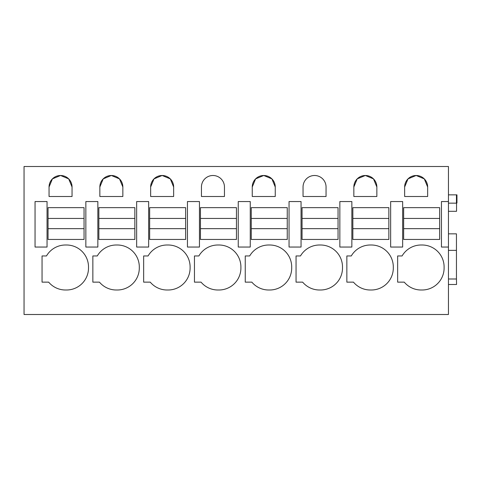 <?xml version="1.0" encoding="UTF-8"?>
<svg xmlns="http://www.w3.org/2000/svg" width="481" height="481" viewBox="0 0 481 481"><rect width="100%" height="100%" fill="white"/><g stroke="black" fill="none" stroke-linecap="round" stroke-linejoin="round"><path stroke-width="0.72" d="M24.05 166.498L24.05 314.502L448.448 314.502L448.448 166.498L24.05 166.498M42.051 255.958L46.477 255.958A22 22 0 0 1 66.005 245.003A22 22 0 0 1 88.504 267.502A22 22 0 0 1 66.005 289.995A22 22 0 0 1 48.653 282.143L42.051 282.143L42.051 255.958M49.05 196.501L72.048 196.501L72.048 187.001A11.502 11.502 0 0 0 60.552 175.499A11.502 11.502 0 0 0 49.05 187.001L49.05 196.501M301.052 201.551L301.052 247.048L301.052 201.551L289.051 201.551L289.051 247.048L301.052 247.048M194.45 255.958L198.875 255.958A22 22 0 0 1 218.41 245.003A22 22 0 0 1 240.903 267.502A22 22 0 0 1 218.41 289.995A22 22 0 0 1 201.052 282.143L194.45 282.143L194.45 255.958M245.25 255.958L249.681 255.958A22 22 0 0 1 269.21 245.003A22 22 0 0 1 291.702 267.502A22 22 0 0 1 269.21 289.995A22 22 0 0 1 251.852 282.143L245.25 282.143L245.25 255.958M224.453 187.001A11.502 11.502 0 0 0 212.951 175.499A11.502 11.502 0 0 0 201.449 187.001L201.449 196.501L224.453 196.501L224.453 187.001M92.851 282.143L99.453 282.143A22 22 0 0 0 116.805 289.995A22 22 0 0 0 139.304 267.502A22 22 0 0 0 116.805 245.003A22 22 0 0 0 97.276 255.958L92.851 255.958L92.851 282.143M122.847 187.001A11.502 11.502 0 0 0 111.351 175.499A11.502 11.502 0 0 0 99.85 187.001L99.85 196.501L122.847 196.501L122.847 187.001L119.498 178.89L111.4 175.499M143.651 282.143L143.651 255.958L148.076 255.958A22 22 0 0 1 167.61 245.003A22 22 0 0 1 190.103 267.502A22 22 0 0 1 167.61 289.995A22 22 0 0 1 150.252 282.143L143.651 282.143M173.647 187.001A11.502 11.502 0 0 0 162.151 175.499A11.502 11.502 0 0 0 150.649 187.001L150.649 196.501L173.647 196.501L173.647 187.001L170.298 178.89L162.199 175.499M199.453 201.551L199.453 247.048L199.453 201.551L187.452 201.551L187.452 247.048L199.453 247.048M326.052 187.001A11.502 11.502 0 0 0 314.55 175.499A11.502 11.502 0 0 0 303.048 187.001L303.048 196.501L326.052 196.501L326.052 187.001M370.809 245.003A22 22 0 0 1 393.302 267.502A22 22 0 0 1 370.809 289.995A22 22 0 0 1 353.457 282.143L346.849 282.143L346.849 255.958L351.28 255.958A22 22 0 0 1 370.809 245.003A22 22 0 0 0 351.28 255.958M351.851 201.551L351.851 247.048L351.851 201.551L339.851 201.551L339.851 247.048L351.851 247.048M320.009 245.003A22 22 0 0 1 342.502 267.502A22 22 0 0 1 320.009 289.995A22 22 0 0 1 302.651 282.143L296.049 282.143L296.049 255.958L300.481 255.958A22 22 0 0 1 320.009 245.003A22 22 0 0 0 300.481 255.958M252.248 196.501L275.252 196.501L275.252 187.001A11.502 11.502 0 0 0 263.75 175.499A11.502 11.502 0 0 0 252.248 187.001L252.248 196.501M404.647 196.501L427.651 196.501L427.651 187.001A11.502 11.502 0 0 0 416.149 175.499A11.502 11.502 0 0 0 404.647 187.001L404.647 196.501M421.609 245.003A22 22 0 0 0 402.08 255.958L397.649 255.958L397.649 282.143L404.256 282.143A22 22 0 0 0 421.609 289.995A22 22 0 0 0 444.101 267.502A22 22 0 0 0 421.609 245.003A22 22 0 0 0 402.08 255.958M353.848 196.501L376.851 196.501L376.851 187.001A11.502 11.502 0 0 0 365.35 175.499A11.502 11.502 0 0 0 353.848 187.001L353.848 196.501M448.448 211.303L456.547 211.303L456.547 203M448.448 201.551L441.45 201.551L441.45 247.048L448.448 247.048M35.053 247.048L47.048 247.048L47.048 201.551L35.053 201.551L35.053 247.048M72.048 187.001L68.699 178.89L60.6 175.499M60.504 175.499L52.405 178.89L49.05 187.001M390.65 247.048L402.651 247.048L402.651 201.551L390.65 201.551L390.65 247.048M244.312 201.551L250.252 201.551L250.252 247.048L238.251 247.048L238.251 201.551L244.312 201.551M111.303 175.499L103.205 178.89L99.85 187.001M148.647 247.048L148.647 201.551L136.652 201.551L136.652 247.048L148.647 247.048M162.103 175.499L154.004 178.89L150.649 187.001M97.847 247.048L97.847 201.551L85.852 201.551L85.852 247.048L97.847 247.048M275.252 187.001L271.897 178.89L263.798 175.499M263.702 175.499L255.603 178.89L252.248 187.001M427.651 187.001L424.296 178.89L416.197 175.499M416.101 175.499L408.002 178.89L404.647 187.001M376.851 187.001L373.496 178.89L365.398 175.499M365.301 175.499L357.203 178.89L353.848 187.001M448.448 194.853L456.95 194.853L456.95 203L456.451 203M448.448 203.15L456.451 203.15L456.451 194.853M448.448 250.36L456.451 250.36L456.451 233.838L448.448 233.838M448.448 278.998L456.451 278.998L456.451 250.36M448.448 284.499L456.547 284.499L456.451 278.156M84.049 239.448L84.049 228.655L48.052 228.655L48.052 239.448L84.049 239.448M48.052 218.446L84.049 218.446L84.049 207.648L48.052 207.648L48.052 228.655M84.049 218.446L84.049 228.655M134.848 239.448L134.848 228.655L98.852 228.655L98.852 239.448L134.848 239.448M98.852 218.446L134.848 218.446L134.848 207.648L98.852 207.648L98.852 228.655M134.848 218.446L134.848 228.655M185.648 239.448L185.648 228.655L149.651 228.655L149.651 239.448L185.648 239.448M149.651 218.446L185.648 218.446L185.648 207.648L149.651 207.648L149.651 228.655M185.648 218.446L185.648 228.655M236.448 239.448L236.448 228.655L200.451 228.655L200.451 239.448L236.448 239.448M200.451 218.446L236.448 218.446L236.448 207.648L200.451 207.648L200.451 228.655M236.448 218.446L236.448 228.655M287.247 239.448L287.247 228.655L251.25 228.655L251.25 239.448L287.247 239.448M251.25 218.446L287.247 218.446L287.247 207.648L251.25 207.648L251.25 228.655M287.247 218.446L287.247 228.655M338.053 239.448L338.053 228.655L302.05 228.655L302.05 239.448L338.053 239.448M302.05 218.446L338.053 218.446L338.053 207.648L302.05 207.648L302.05 228.655M338.053 218.446L338.053 228.655M388.852 239.448L388.852 228.655L352.85 228.655L352.85 239.448L388.852 239.448M352.85 218.446L388.852 218.446L388.852 207.648L352.85 207.648L352.85 228.655M388.852 218.446L388.852 228.655M439.652 239.448L439.652 228.655L403.649 228.655L403.649 239.448L439.652 239.448M403.649 218.446L439.652 218.446L439.652 207.648L403.649 207.648L403.649 228.655M439.652 218.446L439.652 228.655"/></g></svg>
